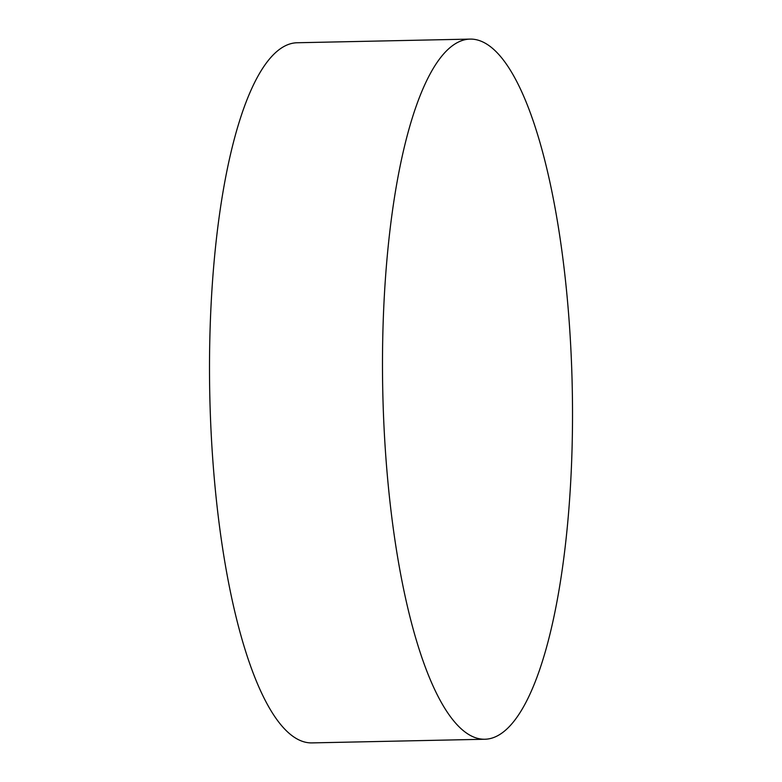 <?xml version="1.0" encoding="UTF-8"?>
<svg xmlns="http://www.w3.org/2000/svg" width="782" height="782" viewBox="0 0 782 782"><rect width="100%" height="100%" fill="white"/><g stroke="black" fill="none" stroke-linecap="round" stroke-linejoin="round"><path stroke-width="1.17" d="M470.109 39.1L297.121 42.756A350.15 94.749 88.8 0 0 209.527 375.595A350.15 94.749 88.8 0 0 301.481 741.004A350.15 94.749 88.8 0 0 311.92 742.9L484.908 739.244A350.15 94.749 88.8 0 0 572.473 425.594A350.15 94.749 88.8 0 0 480.549 40.996A350.15 94.749 88.8 0 0 470.109 39.1A350.15 94.749 88.8 0 0 440.041 58.327A350.15 94.749 88.8 0 0 382.535 352.75A350.15 94.749 88.8 0 0 454.059 721.297A350.15 94.749 88.8 0 0 474.469 737.348A350.15 94.749 88.8 0 0 484.908 739.244"/></g></svg>
